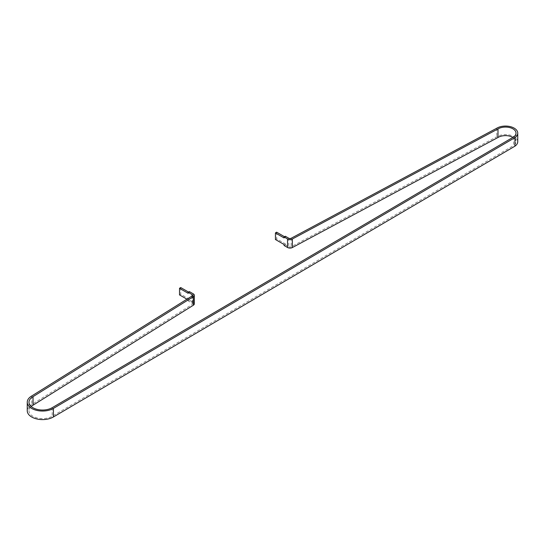 <?xml version="1.0" encoding="UTF-8"?>
<svg xmlns="http://www.w3.org/2000/svg" width="545" height="545" viewBox="0 0 545 545"><rect width="100%" height="100%" fill="white"/><g stroke="black" fill="none" stroke-linecap="round" stroke-linejoin="round"><path stroke-width="0.41" stroke-dasharray="2.73 2.04" d="M192.058 296.003L192.058 303.129L188.168 300.881L189.401 300.172L189.401 299.212A4.142 2.391 -60 0 1 188.843 299.593A4.142 2.391 -60 0 1 188.168 299.893L186.942 299.191M189.401 299.212L180.756 294.218A4.142 2.391 -60 0 1 180.197 294.607A4.142 2.391 -60 0 1 179.523 294.906M276.676 232.197L276.676 238.853L285.321 243.84A4.142 2.391 -60 0 1 284.797 244.201A4.142 2.391 -60 0 1 284.081 244.507M276.676 238.853A4.142 2.391 -60 0 1 276.151 239.207A4.142 2.391 -60 0 1 275.436 239.514M517.75 141.666A12.215 7.051 0 0 0 514.173 136.679A12.215 7.051 0 0 0 496.768 136.754L291.18 246.803A1.744 1.008 180 0 1 288.755 246.776L285.321 244.794L284.081 245.509M496.768 128.204L496.768 136.754M513.649 136.931L513.649 145.488A10.471 6.043 0 0 0 516.006 141.666A10.471 6.043 0 0 0 512.94 137.395A10.471 6.043 0 0 0 512.899 137.374M189.401 300.172L193.291 302.414A3.495 2.017 180 0 1 194.313 303.844M31.208 406.495A13.536 7.814 0 0 0 28.994 410.773A13.536 7.814 0 0 0 37.401 418.008A13.536 7.814 0 0 0 52.177 416.257L513.649 145.488M192.058 303.129A1.744 1.008 180 0 1 192.569 303.844A1.744 1.008 180 0 1 192.106 304.526L31.787 404.499A15.28 8.822 0 0 0 27.25 410.773M180.756 287.583L180.756 294.218M188.57 292.093L189.401 292.576L189.401 291.616M188.168 300.881L188.168 299.893M285.321 236.237L285.321 237.191L284.497 236.714M285.321 243.84L285.321 244.794M31.787 395.943L31.787 404.499M284.081 237.947A4.142 2.391 -60 0 1 285.321 237.191M188.168 293.312A4.142 2.391 -60 0 1 189.401 292.576M193.291 293.857L193.291 302.414M288.755 238.22L288.755 246.776M52.177 407.701L52.177 416.257M192.106 295.969L192.106 304.526M291.18 238.247L291.18 246.803M516.006 133.116L516.006 141.666M28.994 402.217L28.994 410.773M192.569 295.288L192.569 303.844"/><path stroke-width="0.82" d="M186.942 299.191L179.523 294.906L179.523 288.325L188.168 293.312L188.168 292.324L192.058 294.572A1.744 1.008 180 0 1 192.569 295.288A1.744 1.008 180 0 1 192.106 295.969L31.787 395.943A15.28 8.822 0 0 0 27.25 402.217A15.28 8.822 0 0 0 36.74 410.385A15.28 8.822 0 0 0 53.424 408.409L514.95 137.606A12.215 7.051 0 0 0 517.75 133.116A12.215 7.051 0 0 0 514.173 128.13A12.215 7.051 0 0 0 496.768 128.204L291.18 238.247A1.744 1.008 180 0 1 288.755 238.22L285.321 236.237L284.081 236.952L284.081 237.947L275.436 232.96L275.436 239.514L284.081 244.507L284.081 245.509L287.522 247.491A3.495 2.017 180 0 0 292.365 247.546L497.994 137.476A10.471 6.043 0 0 1 512.899 137.374M188.168 292.324L189.401 291.616L193.291 293.857A3.495 2.017 180 0 1 194.313 295.288A3.495 2.017 180 0 1 193.386 296.657L33.041 396.651A13.536 7.814 0 0 0 28.994 402.217A13.536 7.814 0 0 0 37.401 409.452A13.536 7.814 0 0 0 52.177 407.701L513.649 136.931A10.471 6.043 0 0 0 516.006 133.116A10.471 6.043 0 0 0 512.94 128.838A10.471 6.043 0 0 0 497.994 128.92L292.365 238.989A3.495 2.017 180 0 1 287.522 238.935L284.081 236.952M194.313 295.288L194.313 303.844A3.495 2.017 180 0 1 193.386 305.214L33.041 405.201A13.536 7.814 0 0 0 31.208 406.495M27.25 402.217L27.25 410.773A15.28 8.822 0 0 0 36.74 418.942A15.28 8.822 0 0 0 53.424 416.959L514.95 146.162A12.215 7.051 0 0 0 517.75 141.666L517.75 133.116M179.523 288.325A4.142 2.391 -60 0 1 180.756 287.583L188.57 292.093M284.497 236.714L276.676 232.197A4.142 2.391 -60 0 0 275.436 232.96M497.994 128.92L497.994 137.476M33.041 396.651L33.041 405.201M514.95 137.606L514.95 146.162M192.058 294.572L192.058 296.003M287.522 238.935L287.522 247.491M292.365 238.989L292.365 247.546M193.386 296.657L193.386 305.214M53.424 408.409L53.424 416.959"/></g></svg>
